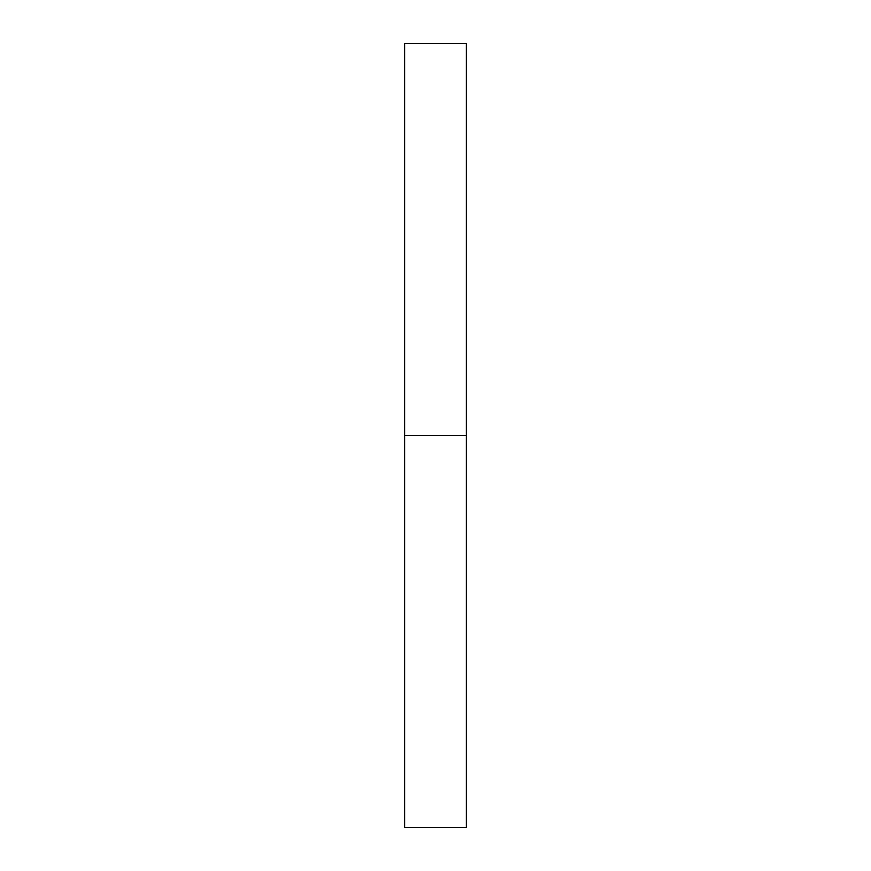 <?xml version="1.0" encoding="UTF-8"?>
<svg xmlns="http://www.w3.org/2000/svg" width="871" height="871" viewBox="0 0 871 871"><rect width="100%" height="100%" fill="white"/><g stroke="black" fill="none" stroke-linecap="round" stroke-linejoin="round"><path stroke-width="0.65" stroke-dasharray="4.36 3.27" d="M404.634 435.5L404.634 43.55L404.634 435.5L466.366 435.5L404.634 435.5L404.634 827.45L404.634 435.5M466.366 43.55L466.366 827.45L466.366 43.55"/><path stroke-width="1.31" d="M404.634 827.45L404.634 43.55L404.634 435.5L466.366 435.5L466.366 43.55L466.366 435.5L404.634 435.5L404.634 827.45L466.366 827.45L466.366 435.5L466.366 827.45M404.634 43.55L466.366 43.55"/></g></svg>

